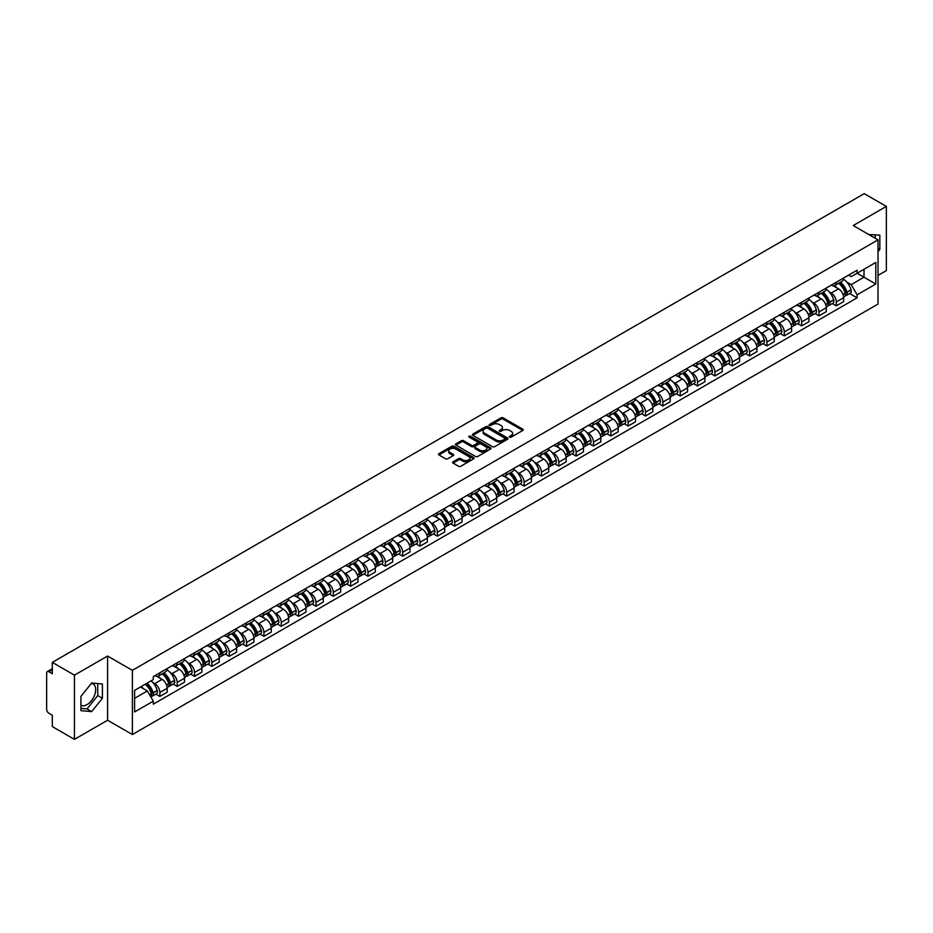 <?xml version="1.0" encoding="UTF-8"?>
<svg xmlns="http://www.w3.org/2000/svg" width="933" height="933" viewBox="0 0 933 933"><rect width="100%" height="100%" fill="white"/><g stroke="black" fill="none" stroke-linecap="round" stroke-linejoin="round"><path stroke-width="1.4" d="M509.675 437.145A1.085 0.618 0 0 0 511.202 437.145L522.795 430.451A1.539 0.886 0 0 0 523.25 429.821A1.539 0.886 0 0 0 522.795 429.192L503.155 417.856A1.539 0.886 0 0 0 500.974 417.856L489.37 424.55A1.085 0.618 0 0 0 490.898 425.425L492.402 424.562A4.945 2.857 0 0 1 499.388 424.562L501.021 425.506A4.945 2.857 0 0 1 502.467 427.524A4.945 2.857 0 0 1 501.021 429.542L499.528 430.405A1.085 0.618 0 0 0 501.056 431.291L502.549 430.428A4.945 2.857 0 0 1 509.535 430.428L511.179 431.373A4.945 2.857 0 0 1 512.625 433.379A4.945 2.857 0 0 1 511.179 435.396L509.675 436.271A1.085 0.618 0 0 0 509.675 437.145L509.675 436.271M868.903 234.603A12.269 7.079 -60 0 1 870.582 235.151A12.269 7.079 -60 0 1 871.889 236.329M91.329 683.434A12.269 7.079 -60 0 1 93.148 683.994A12.269 7.079 -60 0 1 95.026 693.825A12.269 7.079 -60 0 1 87.014 704.625A12.269 7.079 -60 0 1 80.949 705.278M453.053 461.835A1.539 0.886 0 0 0 452.61 462.465A1.539 0.886 0 0 0 453.053 463.095L458.57 466.278A1.539 0.886 0 0 0 460.75 466.278L473.626 458.838A1.539 0.886 0 0 0 474.081 458.208A1.539 0.886 0 0 0 473.626 457.578L453.986 446.242A1.539 0.886 0 0 0 451.805 446.242L438.918 453.671A1.539 0.886 0 0 0 438.475 454.301A1.539 0.886 0 0 0 438.918 454.931L445.577 458.779A1.539 0.886 0 0 0 447.758 458.779L453.275 455.596A1.539 0.886 0 0 0 453.73 454.966A1.539 0.886 0 0 0 453.275 454.336L449.974 452.435A4.129 2.379 0 0 1 448.761 450.744A4.129 2.379 0 0 1 451.315 448.54A4.129 2.379 0 0 1 455.817 449.053L468.751 456.529A4.129 2.379 0 0 1 469.952 458.208A4.129 2.379 0 0 1 467.41 460.412A4.129 2.379 0 0 1 462.908 459.899L460.75 458.651A1.539 0.886 0 0 0 458.57 458.651L453.053 461.835L453.053 463.095M132.381 670.349L107.587 656.039L74.442 675.165L52.318 662.383L864.226 193.644L886.35 206.415L853.217 225.541L878.011 239.863L132.381 670.349L132.381 734.539L878.011 304.053L878.011 239.863M492.507 446.685A1.539 0.886 0 0 0 494.688 446.685L507.575 439.245A1.539 0.886 0 0 0 508.019 438.615A1.539 0.886 0 0 0 507.575 437.985L487.924 426.638A1.539 0.886 0 0 0 485.743 426.638L472.868 434.078A1.539 0.886 0 0 0 472.413 434.708A1.539 0.886 0 0 0 472.868 435.338L492.507 446.685M469.532 437.379A1.085 0.618 0 0 1 470.629 437.53L490.583 449.053L477.719 456.482A1.539 0.886 0 0 1 475.538 456.482L455.899 445.134L461.403 441.974L461.403 440.691L455.899 443.875A1.539 0.886 0 0 0 455.444 444.505A1.539 0.886 0 0 0 455.899 445.134L455.899 443.875M461.403 441.974A1.539 0.886 0 0 1 463.584 441.974L463.584 440.691A1.539 0.886 0 0 0 461.403 440.691M463.584 440.691L471.55 445.298A1.539 0.886 0 0 0 473.742 445.298L477.393 443.187A1.539 0.886 0 0 0 477.848 442.557A1.539 0.886 0 0 0 477.393 441.927L469.101 437.134A1.085 0.618 0 0 1 470.629 436.247L490.595 447.782A1.539 0.886 0 0 1 491.05 448.411A1.539 0.886 0 0 1 490.595 449.041L490.595 447.782M74.442 675.165L74.442 739.356L52.318 726.585L52.318 715.226L48.878 713.232A3.149 1.819 -120 0 1 46.65 709.383L46.65 673.043A3.149 1.819 -120 0 1 47.303 671.608L52.318 668.704M878.011 275.422L886.35 270.617L886.35 206.415M74.442 739.356L107.587 720.229L132.381 734.539M52.318 662.383L52.318 673.754L48.878 671.76A3.149 1.819 -120 0 0 47.303 671.608M836.318 282.233A7.231 4.175 60 0 1 834.813 285.475L842.161 281.241A7.231 4.175 -120 0 0 843.654 277.987M829.355 292.006L831.198 293.079A7.231 4.175 60 0 1 836.318 301.942L843.654 297.697A7.231 4.175 -120 0 0 838.534 288.845L833.286 285.813M843.654 297.697L843.654 301.616L836.318 305.849L832.341 303.552M834.813 285.475A7.231 4.175 60 0 1 831.256 285.148M836.318 301.942L836.318 305.849M818.964 292.239A7.231 4.175 60 0 1 817.471 295.493L824.807 291.259A7.231 4.175 -120 0 0 826.311 288.005M814.987 313.57L818.964 315.867L826.311 311.634L826.311 307.715A7.231 4.175 -120 0 0 821.192 298.852L815.943 295.819M817.471 295.493A7.231 4.175 60 0 1 813.914 295.166M812.002 302.024L813.856 303.097A7.231 4.175 60 0 1 818.964 311.949L818.964 315.867M801.622 302.257A7.231 4.175 60 0 1 800.129 305.511L807.465 301.266A7.231 4.175 -120 0 0 808.958 298.024M797.645 323.588L801.622 325.885L808.958 321.64L808.958 317.733A7.231 4.175 -120 0 0 803.849 308.87L798.59 305.837M800.129 305.511A7.231 4.175 60 0 1 796.56 305.184M794.659 312.042L796.514 313.103A7.231 4.175 60 0 1 801.622 321.967L801.622 325.885M784.28 312.275A7.231 4.175 60 0 1 782.775 315.517L790.123 311.284A7.231 4.175 -120 0 0 791.616 308.042M780.303 333.594L784.28 335.892L791.616 331.658L791.616 327.74A7.231 4.175 -120 0 0 786.507 318.888L781.248 315.855M782.775 315.517A7.231 4.175 60 0 1 779.218 315.191M777.317 322.048L779.16 323.121A7.231 4.175 60 0 1 784.28 331.985L784.28 335.892M766.938 322.282A7.231 4.175 60 0 1 765.433 325.535L772.769 321.302A7.231 4.175 -120 0 0 774.273 318.048M762.949 343.612L766.938 345.91L774.273 341.676L774.273 337.758A7.231 4.175 -120 0 0 769.154 328.894L763.905 325.862M765.433 325.535A7.231 4.175 60 0 1 761.876 325.209M759.963 332.066L761.818 333.139A7.231 4.175 60 0 1 766.938 341.991L766.938 345.91M749.584 332.3A7.231 4.175 60 0 1 748.091 335.553L755.427 331.308A7.231 4.175 -120 0 0 756.931 328.066M745.607 353.63L749.584 355.928L756.931 351.683L756.931 347.776A7.231 4.175 -120 0 0 751.811 338.912L746.563 335.88M748.091 335.553A7.231 4.175 60 0 1 744.534 335.227M742.621 342.084L744.476 343.146A7.231 4.175 60 0 1 749.584 352.009L749.584 355.928M732.242 342.318A7.231 4.175 60 0 1 730.749 345.56L738.085 341.326A7.231 4.175 -120 0 0 739.577 338.084M728.265 363.637L732.242 365.934L739.577 361.701L739.577 357.782A7.231 4.175 -120 0 0 734.469 348.93L729.209 345.898M730.749 345.56A7.231 4.175 60 0 1 727.18 345.233M725.279 352.091L727.122 353.164A7.231 4.175 60 0 1 732.242 362.027L732.242 365.934M714.9 352.336A7.231 4.175 60 0 1 713.395 355.578L720.742 351.344A7.231 4.175 -120 0 0 722.235 348.091M710.911 373.655L714.9 375.952L722.235 371.719L722.235 367.8A7.231 4.175 -120 0 0 717.115 358.937L711.867 355.905M713.395 355.578A7.231 4.175 60 0 1 709.838 355.251M707.937 362.109L709.78 363.182A7.231 4.175 60 0 1 714.9 372.034L714.9 375.952M697.546 362.342A7.231 4.175 60 0 1 696.053 365.596L703.389 361.351A7.231 4.175 -120 0 0 704.893 358.109M693.569 383.673L697.546 385.97L704.893 381.737L704.893 377.818A7.231 4.175 -120 0 0 699.773 368.955L694.525 365.923M696.053 365.596A7.231 4.175 60 0 1 692.496 365.269M690.583 372.127L692.438 373.188A7.231 4.175 60 0 1 697.546 382.052L697.546 385.97M680.204 372.36A7.231 4.175 60 0 1 678.711 375.602L686.047 371.369A7.231 4.175 -120 0 0 687.539 368.127M676.227 393.679L680.204 395.977L687.539 391.743L687.539 387.825A7.231 4.175 -120 0 0 682.431 378.973L677.171 375.941M678.711 375.602A7.231 4.175 60 0 1 675.142 375.276M673.241 382.145L675.095 383.206A7.231 4.175 60 0 1 680.204 392.07L680.204 395.977M662.862 382.378A7.231 4.175 60 0 1 661.357 385.621L668.704 381.387A7.231 4.175 -120 0 0 670.197 378.133M658.885 403.697L662.862 405.995L670.197 401.761L670.197 397.843A7.231 4.175 -120 0 0 665.089 388.991L659.829 385.947M661.357 385.621A7.231 4.175 60 0 1 657.8 385.294M655.899 392.152L657.742 393.225A7.231 4.175 60 0 1 662.862 402.076L662.862 405.995M645.519 392.385A7.231 4.175 60 0 1 644.015 395.639L651.351 391.394A7.231 4.175 -120 0 0 652.855 388.151M641.531 413.716L645.519 416.013L652.855 411.78L652.855 407.861A7.231 4.175 -120 0 0 647.735 398.997L642.487 395.965M644.015 395.639A7.231 4.175 60 0 1 640.458 395.312M638.545 402.17L640.4 403.231A7.231 4.175 60 0 1 645.519 412.094L645.519 416.013M628.166 402.403A7.231 4.175 60 0 1 626.673 405.645L634.008 401.412A7.231 4.175 -120 0 0 635.501 398.169M624.189 423.734L628.166 426.031L635.513 421.786L635.513 417.867A7.231 4.175 -120 0 0 630.393 409.016L625.145 405.983M626.673 405.645A7.231 4.175 60 0 1 623.116 405.319M621.203 412.188L623.057 413.249A7.231 4.175 60 0 1 628.166 422.113L628.166 426.031M610.823 412.421A7.231 4.175 60 0 1 609.331 415.663L616.666 411.43A7.231 4.175 -120 0 0 618.159 408.176M606.847 433.74L610.823 436.038L618.159 431.804L618.159 427.885A7.231 4.175 -120 0 0 613.051 419.034L607.791 416.001M609.331 415.663A7.231 4.175 60 0 1 605.762 415.337M603.861 422.194L605.704 423.267A7.231 4.175 60 0 1 610.823 432.119L610.823 436.038M593.481 422.427A7.231 4.175 60 0 1 591.977 425.681L599.313 421.436A7.231 4.175 -120 0 0 600.817 418.194M589.493 443.758L593.481 446.056L600.817 441.822L600.817 437.904A7.231 4.175 -120 0 0 595.697 429.04L590.449 426.008M591.977 425.681A7.231 4.175 60 0 1 588.42 425.355M586.507 432.212L588.361 433.285A7.231 4.175 60 0 1 593.481 442.137L593.481 446.056M576.128 432.446A7.231 4.175 60 0 1 574.635 435.688L581.97 431.454A7.231 4.175 -120 0 0 583.475 428.212M572.151 453.776L576.128 456.074L583.475 451.829L583.475 447.922A7.231 4.175 -120 0 0 578.355 439.058L573.107 436.026M574.635 435.688A7.231 4.175 60 0 1 571.078 435.361M569.165 442.23L571.019 443.292A7.231 4.175 60 0 1 576.128 452.155L576.128 456.074M558.785 442.464A7.231 4.175 60 0 1 557.293 445.706L564.628 441.472A7.231 4.175 -120 0 0 566.121 438.218M554.808 463.783L558.785 466.08L566.121 461.847L566.121 457.928A7.231 4.175 -120 0 0 561.013 449.076L555.753 446.044M557.293 445.706A7.231 4.175 60 0 1 553.724 445.379M551.823 452.237L553.677 453.31A7.231 4.175 60 0 1 558.785 462.162L558.785 466.08M541.443 452.47A7.231 4.175 60 0 1 539.939 455.724L547.286 451.479A7.231 4.175 -120 0 0 548.779 448.237M537.466 473.801L541.443 476.098L548.779 471.865L548.779 467.946A7.231 4.175 -120 0 0 543.671 459.083L538.411 456.05M539.939 455.724A7.231 4.175 60 0 1 536.382 455.397M534.481 462.255L536.323 463.328A7.231 4.175 60 0 1 541.443 472.18L541.443 476.098M524.101 462.488A7.231 4.175 60 0 1 522.597 465.73L529.932 461.497A7.231 4.175 -120 0 0 531.437 458.255M520.113 483.819L524.101 486.116L531.437 481.871L531.437 477.964A7.231 4.175 -120 0 0 526.317 469.101L521.069 466.068M522.597 465.73A7.231 4.175 60 0 1 519.04 465.404M517.127 472.273L518.981 473.334A7.231 4.175 60 0 1 524.101 482.198L524.101 486.116M506.747 472.506A7.231 4.175 60 0 1 505.254 475.748L512.59 471.515A7.231 4.175 -120 0 0 514.083 468.261M502.77 493.825L506.747 496.123L514.095 491.889L514.095 487.971A7.231 4.175 -120 0 0 508.975 479.119L503.727 476.087M505.254 475.748A7.231 4.175 60 0 1 501.686 475.422M499.785 482.279L501.639 483.352A7.231 4.175 60 0 1 506.747 492.216L506.747 496.123M489.405 482.513A7.231 4.175 60 0 1 487.912 485.766L495.248 481.521A7.231 4.175 -120 0 0 496.741 478.279M485.428 503.843L489.405 506.141L496.741 501.907L496.741 497.989A7.231 4.175 -120 0 0 491.633 489.125L486.373 486.093M487.912 485.766A7.231 4.175 60 0 1 484.344 485.44M482.443 492.297L484.285 493.37A7.231 4.175 60 0 1 489.405 502.222L489.405 506.141M472.063 492.531A7.231 4.175 60 0 1 470.559 495.773L477.894 491.539A7.231 4.175 -120 0 0 479.399 488.297M468.074 513.861L472.063 516.159L479.399 511.914L479.399 508.007A7.231 4.175 -120 0 0 474.279 499.143L469.031 496.111M470.559 495.773A7.231 4.175 60 0 1 467.001 495.446M465.089 502.316L466.943 503.377A7.231 4.175 60 0 1 472.063 512.24L472.063 516.159M454.709 502.549A7.231 4.175 60 0 1 453.216 505.791L460.552 501.557A7.231 4.175 -120 0 0 462.057 498.304M450.732 523.868L454.709 526.165L462.057 521.932L462.057 518.013A7.231 4.175 -120 0 0 456.937 509.161L451.689 506.129M453.216 505.791A7.231 4.175 60 0 1 449.659 505.464M447.747 512.322L449.601 513.395A7.231 4.175 60 0 1 454.709 522.258L454.709 526.165M437.367 512.555A7.231 4.175 60 0 1 435.874 515.809L443.21 511.564A7.231 4.175 -120 0 0 444.703 508.322M433.39 533.886L437.367 536.183L444.703 531.95L444.703 528.031A7.231 4.175 -120 0 0 439.595 519.168L434.335 516.136M435.874 515.809A7.231 4.175 60 0 1 432.306 515.482M430.405 522.34L432.259 523.413A7.231 4.175 60 0 1 437.367 532.265L437.367 536.183M420.025 522.573A7.231 4.175 60 0 1 418.52 525.815L425.868 521.582A7.231 4.175 -120 0 0 427.361 518.34M416.048 543.904L420.025 546.202L427.361 541.956L427.361 538.049A7.231 4.175 -120 0 0 422.252 529.186L416.993 526.154M418.52 525.815A7.231 4.175 60 0 1 414.963 525.489M413.062 532.358L414.905 533.419A7.231 4.175 60 0 1 420.025 542.283L420.025 546.202M402.683 532.591A7.231 4.175 60 0 1 401.178 535.834L408.514 531.6A7.231 4.175 -120 0 0 410.019 528.346M398.694 553.91L402.683 556.208L410.019 551.974L410.019 548.056A7.231 4.175 -120 0 0 404.899 539.204L399.651 536.172M401.178 535.834A7.231 4.175 60 0 1 397.621 535.507M395.709 542.365L397.563 543.438A7.231 4.175 60 0 1 402.683 552.301L402.683 556.208M385.329 542.598A7.231 4.175 60 0 1 383.836 545.852L391.172 541.618A7.231 4.175 -120 0 0 392.665 538.364M381.352 563.929L385.329 566.226L392.665 561.993L392.665 558.074A7.231 4.175 -120 0 0 387.557 549.21L382.308 546.178M383.836 545.852A7.231 4.175 60 0 1 380.267 545.525M378.366 552.383L380.221 553.456A7.231 4.175 60 0 1 385.329 562.307L385.329 566.226M367.987 552.616A7.231 4.175 60 0 1 366.494 555.858L373.83 551.625A7.231 4.175 -120 0 0 375.323 548.382M364.01 573.947L367.987 576.244L375.323 571.999L375.323 568.092A7.231 4.175 -120 0 0 370.214 559.229L364.955 556.196M366.494 555.858A7.231 4.175 60 0 1 362.925 555.543M361.024 562.401L362.867 563.462A7.231 4.175 60 0 1 367.987 572.326L367.987 576.244M350.645 562.634A7.231 4.175 60 0 1 349.14 565.876L356.476 561.643A7.231 4.175 -120 0 0 357.98 558.389M346.656 583.953L350.645 586.251L357.98 582.017L357.98 578.098A7.231 4.175 -120 0 0 352.861 569.247L347.612 566.214M349.14 565.876A7.231 4.175 60 0 1 345.583 565.55M343.671 572.407L345.525 573.48A7.231 4.175 60 0 1 350.645 582.344L350.645 586.251M333.291 572.64A7.231 4.175 60 0 1 331.798 575.894L339.134 571.661A7.231 4.175 -120 0 0 340.638 568.407M329.314 593.971L333.291 596.269L340.638 592.035L340.638 588.117A7.231 4.175 -120 0 0 335.518 579.253L330.27 576.221M331.798 575.894A7.231 4.175 60 0 1 328.241 575.568M326.328 582.425L328.183 583.498A7.231 4.175 60 0 1 333.291 592.35L333.291 596.269M315.949 582.659A7.231 4.175 60 0 1 314.456 585.912L321.792 581.667A7.231 4.175 -120 0 0 323.284 578.425M311.972 603.989L315.949 606.287L323.284 602.042L323.284 598.135A7.231 4.175 -120 0 0 318.176 589.271L312.917 586.239M314.456 585.912A7.231 4.175 60 0 1 310.887 585.586M308.986 592.443L310.841 593.505A7.231 4.175 60 0 1 315.949 602.368L315.949 606.287M298.607 592.677A7.231 4.175 60 0 1 297.102 595.919L304.45 591.685A7.231 4.175 -120 0 0 305.942 588.443M294.63 613.996L298.607 616.293L305.942 612.06L305.942 608.141A7.231 4.175 -120 0 0 300.823 599.289L295.574 596.257M297.102 595.919A7.231 4.175 60 0 1 293.545 595.592M291.644 602.45L293.487 603.523A7.231 4.175 60 0 1 298.607 612.386L298.607 616.293M281.253 602.683A7.231 4.175 60 0 1 279.76 605.937L287.096 601.703A7.231 4.175 -120 0 0 288.6 598.45M277.276 624.014L281.265 626.311L288.6 622.078L288.6 618.159A7.231 4.175 -120 0 0 283.48 609.296L278.232 606.263M279.76 605.937A7.231 4.175 60 0 1 276.203 605.61M274.29 612.468L276.145 613.541A7.231 4.175 60 0 1 281.265 622.393L281.265 626.311M263.911 612.701A7.231 4.175 60 0 1 262.418 615.955L269.754 611.71A7.231 4.175 -120 0 0 271.246 608.468M259.934 634.032L263.911 636.329L271.246 632.084L271.246 628.177A7.231 4.175 -120 0 0 266.138 619.314L260.89 616.281M262.418 615.955A7.231 4.175 60 0 1 258.849 615.628M256.948 622.486L258.803 623.547A7.231 4.175 60 0 1 263.911 632.411L263.911 636.329M246.569 622.719A7.231 4.175 60 0 1 245.064 625.961L252.411 621.728A7.231 4.175 -120 0 0 253.904 618.486M242.592 644.038L246.569 646.336L253.904 642.102L253.904 638.184A7.231 4.175 -120 0 0 248.796 629.332L243.536 626.3M245.064 625.961A7.231 4.175 60 0 1 241.507 625.635M239.606 632.492L241.449 633.565A7.231 4.175 60 0 1 246.569 642.429L246.569 646.336M229.226 632.737A7.231 4.175 60 0 1 227.722 635.979L235.058 631.746A7.231 4.175 -120 0 0 236.562 628.492M225.238 654.056L229.226 656.354L236.562 652.12L236.562 648.202A7.231 4.175 -120 0 0 231.442 639.338L226.194 636.306M227.722 635.979A7.231 4.175 60 0 1 224.165 635.653M222.252 642.51L224.107 643.583A7.231 4.175 60 0 1 229.226 652.435L229.226 656.354M211.873 642.744A7.231 4.175 60 0 1 210.38 645.998L217.716 641.752A7.231 4.175 -120 0 0 219.22 638.51M207.896 664.074L211.873 666.372L219.22 662.138L219.22 658.22A7.231 4.175 -120 0 0 214.1 649.356L208.852 646.324M210.38 645.998A7.231 4.175 60 0 1 206.823 645.671M204.91 652.529L206.764 653.59A7.231 4.175 60 0 1 211.873 662.453L211.873 666.372M194.531 652.762A7.231 4.175 60 0 1 193.038 656.004L200.373 651.77A7.231 4.175 -120 0 0 201.866 648.528M190.554 674.081L194.531 676.378L201.866 672.145L201.866 668.226A7.231 4.175 -120 0 0 196.758 659.374L191.498 656.342M193.038 656.004A7.231 4.175 60 0 1 189.469 655.677M187.568 662.547L189.422 663.608A7.231 4.175 60 0 1 194.531 672.471L194.531 676.378M177.188 662.78A7.231 4.175 60 0 1 175.684 666.022L183.031 661.789A7.231 4.175 -120 0 0 184.524 658.535M173.211 684.099L177.188 686.396L184.524 682.163L184.524 678.244A7.231 4.175 -120 0 0 179.404 669.381L174.156 666.349M175.684 666.022A7.231 4.175 60 0 1 172.127 665.695M170.226 672.553L172.069 673.626A7.231 4.175 60 0 1 177.188 682.478L177.188 686.396M159.835 672.786A7.231 4.175 60 0 1 158.342 676.04L165.677 671.795A7.231 4.175 -120 0 0 167.182 668.553M155.858 694.117L159.846 696.415L167.182 692.181L167.182 688.262A7.231 4.175 -120 0 0 162.062 679.399L156.814 676.367M158.342 676.04A7.231 4.175 60 0 1 154.785 675.714M152.872 682.571L154.726 683.632A7.231 4.175 60 0 1 159.846 692.496L159.846 696.415M848.598 275.142L851.211 276.646L875.784 262.453L864.005 269.264L864.005 277.218L851.211 284.6L846.697 281.999M134.597 698.339L147.391 690.956L153.28 701.161L134.597 711.949L134.597 690.373L153.28 679.597L153.28 676.577L857.112 270.22L857.112 273.241L875.784 284.029L857.112 294.816L851.211 284.6M875.784 262.453L875.784 284.029M153.28 701.161L153.28 704.182L857.112 297.825L857.112 294.816M878.011 251.7L879.842 249.426L879.842 235.116L868.798 234.545M107.587 656.039L107.587 720.229M80.949 710.654L91.679 711.622L102.408 698.269L102.408 683.959L91.679 683.003L80.949 696.356L80.949 710.654M147.391 690.956L140.498 686.98M849.683 293.545L857.112 297.825M875.177 238.23L875.177 234.696M878.011 248.365L879.842 249.426M80.949 708.38L87.014 708.917L97.743 695.575L97.743 683.551M87.014 708.917L91.679 711.622M97.743 695.575L102.408 698.269M510.106 437.297L511.179 436.679A4.945 2.857 0 0 0 512.625 434.673L512.625 433.379M502.467 427.524L502.467 428.807A4.945 2.857 0 0 1 501.021 430.824L499.96 431.443M522.795 429.192L522.795 430.451L503.155 419.139A1.539 0.886 0 0 0 500.974 419.139L489.802 425.576M507.575 437.985L507.575 439.245L487.924 427.92A1.539 0.886 0 0 0 485.743 427.92L472.891 435.349M504.846 439.058A1.085 0.618 0 0 0 504.846 438.172L487.597 428.212A1.085 0.618 0 0 0 486.07 428.212L484.484 429.133A4.945 2.857 0 0 0 483.037 431.151A4.945 2.857 0 0 0 484.484 433.169L496.274 439.968A4.945 2.857 0 0 0 503.26 439.968L504.846 439.058L504.846 440.341A1.085 0.618 0 0 0 505.161 439.898L505.161 438.615M483.037 431.151L483.037 432.434A4.945 2.857 0 0 0 484.484 434.451L484.484 433.169M504.846 440.341L503.26 441.251A4.945 2.857 0 0 1 496.274 441.251L484.484 434.451M463.584 441.974L471.55 446.58A1.539 0.886 0 0 0 473.742 446.58L477.393 444.47A1.539 0.886 0 0 0 477.848 443.84L477.848 442.557M479.819 450.068A4.129 2.379 0 0 0 484.32 450.581A4.129 2.379 0 0 0 486.874 448.376A4.129 2.379 0 0 0 485.661 446.697L481.101 444.061A1.539 0.886 0 0 0 478.921 444.061L475.27 446.172A1.539 0.886 0 0 0 474.815 446.802A1.539 0.886 0 0 0 475.27 447.432L479.819 450.068L479.819 451.35A4.129 2.379 0 0 0 484.32 451.864A4.129 2.379 0 0 0 486.874 449.659L486.874 448.376M474.815 446.802L474.815 448.085A1.539 0.886 0 0 0 475.27 448.715L475.27 447.432M479.819 451.35L475.27 448.715M469.952 458.208L469.952 459.491A4.129 2.379 0 0 1 467.41 461.695A4.129 2.379 0 0 1 462.908 461.182L460.75 459.934A1.539 0.886 0 0 0 458.57 459.934L453.076 463.106M448.761 450.744L448.761 452.027A4.129 2.379 0 0 0 449.974 453.718L449.974 452.435M453.275 454.336L453.275 455.596L449.974 453.718M473.626 457.578L473.626 458.838L453.986 447.525A1.539 0.886 0 0 0 451.805 447.525L438.942 454.942L438.918 453.671M839.047 283.037A9.901 5.715 60 0 1 839.094 283.061A9.901 5.715 60 0 1 845.613 291.959L845.671 292.157A1.924 1.108 60 0 1 845.368 293.673A1.924 1.108 60 0 1 845.321 293.697M838.615 283.282A11.954 6.904 60 0 1 845.181 293.149L845.24 293.347A3.965 2.298 60 0 1 844.61 296.472L843.619 297.044M845.286 295.586A3.965 2.298 -120 0 0 846.394 295.446A3.965 2.298 -120 0 0 847.012 292.321L846.954 292.122A11.954 6.904 -120 0 0 840.388 282.256M843.502 279.259A11.954 6.904 60 0 1 851.013 289.778L851.071 289.976A3.965 2.298 60 0 1 850.453 293.102L846.394 295.446M834.534 285.615A11.954 6.904 60 0 1 837.029 287.97M842.837 287.994L844.365 288.868M821.705 293.055A9.901 5.715 60 0 1 821.751 293.079A9.901 5.715 60 0 1 828.271 301.965L828.329 302.175A1.924 1.108 60 0 1 828.026 303.691A1.924 1.108 60 0 1 827.979 303.715M821.262 293.3A11.954 6.904 60 0 1 827.828 303.155L827.898 303.365A3.965 2.298 60 0 1 827.268 306.479L826.276 307.05M827.944 305.604A3.965 2.298 -120 0 0 829.04 305.453A3.965 2.298 -120 0 0 829.67 302.339L829.612 302.129A11.954 6.904 -120 0 0 823.046 292.274M826.16 289.277A11.954 6.904 60 0 1 833.67 299.796L833.729 299.994A3.965 2.298 60 0 1 833.099 303.108L829.04 305.453M817.191 295.633A11.954 6.904 60 0 1 819.687 297.989M825.495 298L827.023 298.887M804.351 303.062A9.901 5.715 60 0 1 804.409 303.097A9.901 5.715 60 0 1 810.917 311.984L810.975 312.193A1.924 1.108 60 0 1 810.672 313.698A1.924 1.108 60 0 1 810.637 313.721M803.919 303.318A11.954 6.904 60 0 1 810.485 313.173L810.544 313.383A3.965 2.298 60 0 1 809.914 316.497L808.934 317.068M810.602 315.622A3.965 2.298 -120 0 0 811.698 315.471A3.965 2.298 -120 0 0 812.328 312.357L812.27 312.147A11.954 6.904 -120 0 0 805.704 302.292M808.818 299.295A11.954 6.904 60 0 1 816.328 309.803L816.387 310.013A3.965 2.298 60 0 1 815.757 313.126L811.698 315.471M799.849 305.639A11.954 6.904 60 0 1 802.345 307.995M808.153 308.018L809.669 308.893M787.009 313.08A9.901 5.715 60 0 1 787.055 313.103A9.901 5.715 60 0 1 793.575 322.002L793.633 322.2A1.924 1.108 60 0 1 793.33 323.716A1.924 1.108 60 0 1 793.283 323.739M786.577 313.325A11.954 6.904 60 0 1 793.143 323.191L793.202 323.389A3.965 2.298 60 0 1 792.572 326.515L791.592 327.086M793.248 325.629A3.965 2.298 -120 0 0 794.356 325.489A3.965 2.298 -120 0 0 794.974 322.363L794.916 322.165A11.954 6.904 -120 0 0 788.35 312.298M791.464 309.301A11.954 6.904 60 0 1 798.975 319.821L799.033 320.019A3.965 2.298 60 0 1 798.415 323.145L794.356 325.489M782.495 315.657A11.954 6.904 60 0 1 784.991 318.013M790.799 318.036L792.327 318.911M769.667 323.098A9.901 5.715 60 0 1 769.713 323.121A9.901 5.715 60 0 1 776.233 332.008L776.291 332.218A1.924 1.108 60 0 1 775.988 333.734A1.924 1.108 60 0 1 775.941 333.757M769.235 323.343A11.954 6.904 60 0 1 775.801 333.209L775.859 333.408A3.965 2.298 60 0 1 775.23 336.521L774.238 337.093M775.906 335.647A3.965 2.298 -120 0 0 777.002 335.495A3.965 2.298 -120 0 0 777.632 332.381L777.574 332.171A11.954 6.904 -120 0 0 771.008 322.317M774.122 319.319A11.954 6.904 60 0 1 781.632 329.839L781.691 330.037A3.965 2.298 60 0 1 781.061 333.151L777.002 335.495M765.153 325.675A11.954 6.904 60 0 1 767.649 328.031M773.457 328.043L774.985 328.929M752.313 333.104A9.901 5.715 60 0 1 752.371 333.139A9.901 5.715 60 0 1 758.891 342.026L758.949 342.236A1.924 1.108 60 0 1 758.634 343.741A1.924 1.108 60 0 1 758.599 343.764M751.881 333.361A11.954 6.904 60 0 1 758.447 343.216L758.506 343.426A3.965 2.298 60 0 1 757.888 346.54L756.896 347.111M758.564 345.665A3.965 2.298 -120 0 0 759.66 345.513A3.965 2.298 -120 0 0 760.29 342.399L760.232 342.189A11.954 6.904 -120 0 0 753.666 332.335M756.78 329.337A11.954 6.904 60 0 1 764.29 339.845L764.349 340.055A3.965 2.298 60 0 1 763.719 343.169L759.66 345.513M747.811 335.682A11.954 6.904 60 0 1 750.307 338.038M756.115 338.061L757.643 338.936M734.971 343.122A9.901 5.715 60 0 1 735.017 343.146A9.901 5.715 60 0 1 741.537 352.044L741.595 352.242A1.924 1.108 60 0 1 741.292 353.759A1.924 1.108 60 0 1 741.245 353.782M734.539 343.367A11.954 6.904 60 0 1 741.105 353.234L741.164 353.432A3.965 2.298 60 0 1 740.534 356.558L739.554 357.129M741.222 355.683A3.965 2.298 -120 0 0 742.318 355.531A3.965 2.298 -120 0 0 742.948 352.406L742.89 352.207A11.954 6.904 -120 0 0 736.312 342.341M739.426 339.344A11.954 6.904 60 0 1 746.948 349.863L747.006 350.073A3.965 2.298 60 0 1 746.377 353.187L742.318 355.531M730.457 345.7A11.954 6.904 60 0 1 732.953 348.056M738.773 348.079L740.289 348.954M717.629 353.141A9.901 5.715 60 0 1 717.675 353.164A9.901 5.715 60 0 1 724.195 362.051L724.253 362.261A1.924 1.108 60 0 1 723.95 363.777A1.924 1.108 60 0 1 723.903 363.8M717.197 353.385A11.954 6.904 60 0 1 723.763 363.252L723.821 363.45A3.965 2.298 60 0 1 723.192 366.564L722.2 367.136M723.868 365.689A3.965 2.298 -120 0 0 724.976 365.538A3.965 2.298 -120 0 0 725.594 362.424L725.536 362.214A11.954 6.904 -120 0 0 718.97 352.359M722.084 349.362A11.954 6.904 60 0 1 729.594 359.881L729.653 360.08A3.965 2.298 60 0 1 729.035 363.194L724.976 365.538M713.115 355.718A11.954 6.904 60 0 1 715.611 358.074M721.419 358.085L722.947 358.972M700.286 363.147A9.901 5.715 60 0 1 700.333 363.182A9.901 5.715 60 0 1 706.852 372.069L706.911 372.279A1.924 1.108 60 0 1 706.608 373.783A1.924 1.108 60 0 1 706.561 373.806M699.843 363.404A11.954 6.904 60 0 1 706.409 373.258L706.468 373.468A3.965 2.298 60 0 1 705.849 376.582L704.858 377.154M706.526 375.707A3.965 2.298 -120 0 0 707.622 375.556A3.965 2.298 -120 0 0 708.252 372.442L708.194 372.232A11.954 6.904 -120 0 0 701.628 362.377M704.742 359.38A11.954 6.904 60 0 1 712.252 369.888L712.311 370.098A3.965 2.298 60 0 1 711.681 373.212L707.622 375.556M695.773 365.736A11.954 6.904 60 0 1 698.269 368.092M704.077 368.103L705.605 368.978M682.933 373.165A9.901 5.715 60 0 1 682.991 373.188A9.901 5.715 60 0 1 689.499 382.087L689.557 382.285A1.924 1.108 60 0 1 689.254 383.801A1.924 1.108 60 0 1 689.219 383.825M682.501 373.41A11.954 6.904 60 0 1 689.067 383.276L689.125 383.486A3.965 2.298 60 0 1 688.496 386.6L687.516 387.172M689.184 385.726A3.965 2.298 -120 0 0 690.28 385.574A3.965 2.298 -120 0 0 690.91 382.448L690.852 382.25A11.954 6.904 -120 0 0 684.286 372.384M687.399 369.386A11.954 6.904 60 0 1 694.91 379.906L694.968 380.116A3.965 2.298 60 0 1 694.339 383.23L690.28 385.574M678.431 375.742A11.954 6.904 60 0 1 680.927 378.098M686.735 378.122L688.251 378.996M665.591 383.183A9.901 5.715 60 0 1 665.637 383.206A9.901 5.715 60 0 1 672.157 392.093L672.215 392.303A1.924 1.108 60 0 1 671.912 393.819A1.924 1.108 60 0 1 671.865 393.843M665.159 383.428A11.954 6.904 60 0 1 671.725 393.294L671.783 393.493A3.965 2.298 60 0 1 671.154 396.618L670.162 397.178M671.83 395.732A3.965 2.298 -120 0 0 672.938 395.58A3.965 2.298 -120 0 0 673.556 392.466L673.498 392.268A11.954 6.904 -120 0 0 666.932 382.402M670.046 379.404A11.954 6.904 60 0 1 677.556 389.924L677.615 390.122A3.965 2.298 60 0 1 676.996 393.248L672.938 395.58M661.077 385.761A11.954 6.904 60 0 1 663.573 388.116M669.381 388.128L670.909 389.014M648.248 393.19A9.901 5.715 60 0 1 648.295 393.225A9.901 5.715 60 0 1 654.814 402.111L654.873 402.321A1.924 1.108 60 0 1 654.569 403.826A1.924 1.108 60 0 1 654.523 403.849M647.805 393.446A11.954 6.904 60 0 1 654.383 403.301L654.441 403.511A3.965 2.298 60 0 1 653.811 406.625L652.82 407.196M654.488 405.75A3.965 2.298 -120 0 0 655.584 405.598A3.965 2.298 -120 0 0 656.214 402.485L656.156 402.275A11.954 6.904 -120 0 0 649.59 392.42M652.703 389.423A11.954 6.904 60 0 1 660.214 399.93L660.272 400.14A3.965 2.298 60 0 1 659.643 403.254L655.584 405.598M643.735 395.779A11.954 6.904 60 0 1 646.231 398.134M652.039 398.146L653.567 399.021M630.895 403.208A9.901 5.715 60 0 1 630.953 403.231A9.901 5.715 60 0 1 637.472 412.129L637.531 412.328A1.924 1.108 60 0 1 637.216 413.844A1.924 1.108 60 0 1 637.181 413.867M630.463 403.453A11.954 6.904 60 0 1 637.029 413.319L637.087 413.529A3.965 2.298 60 0 1 636.469 416.643L635.478 417.214M637.146 415.768A3.965 2.298 -120 0 0 638.242 415.617A3.965 2.298 -120 0 0 638.872 412.491L638.813 412.293A11.954 6.904 -120 0 0 632.247 402.426M635.361 399.441A11.954 6.904 60 0 1 642.872 409.949L642.93 410.158A3.965 2.298 60 0 1 642.301 413.272L638.242 415.617M626.393 405.785A11.954 6.904 60 0 1 628.889 408.141M634.697 408.164L636.224 409.039M613.552 413.226A9.901 5.715 60 0 1 613.599 413.249A9.901 5.715 60 0 1 620.118 422.136L620.177 422.346A1.924 1.108 60 0 1 619.874 423.862A1.924 1.108 60 0 1 619.827 423.885M613.121 413.471A11.954 6.904 60 0 1 619.687 423.337L619.745 423.535A3.965 2.298 60 0 1 619.115 426.661L618.136 427.221M619.792 425.775A3.965 2.298 -120 0 0 620.9 425.623A3.965 2.298 -120 0 0 621.53 422.509L621.471 422.311A11.954 6.904 -120 0 0 614.894 412.444M618.008 409.447A11.954 6.904 60 0 1 625.53 419.967L625.588 420.165A3.965 2.298 60 0 1 624.958 423.29L620.9 425.623M609.039 415.803A11.954 6.904 60 0 1 611.535 418.159M617.354 418.171L618.871 419.057M596.21 423.232A9.901 5.715 60 0 1 596.257 423.267A9.901 5.715 60 0 1 602.776 432.154L602.835 432.364A1.924 1.108 60 0 1 602.531 433.868A1.924 1.108 60 0 1 602.485 433.892M595.779 423.489A11.954 6.904 60 0 1 602.345 433.344L602.403 433.553A3.965 2.298 60 0 1 601.773 436.667L600.782 437.239M602.45 435.793A3.965 2.298 -120 0 0 603.558 435.641A3.965 2.298 -120 0 0 604.176 432.527L604.117 432.317A11.954 6.904 -120 0 0 597.552 422.462M600.665 419.465A11.954 6.904 60 0 1 608.176 429.973L608.234 430.183A3.965 2.298 60 0 1 607.616 433.297L603.558 435.641M591.697 425.821A11.954 6.904 60 0 1 594.193 428.177M600.001 428.189L601.528 429.063M578.857 433.25A9.901 5.715 60 0 1 578.915 433.285A9.901 5.715 60 0 1 585.434 442.172L585.492 442.37A1.924 1.108 60 0 1 585.189 443.886A1.924 1.108 60 0 1 585.143 443.91M578.425 433.507A11.954 6.904 60 0 1 584.991 443.362L585.049 443.572A3.965 2.298 60 0 1 584.431 446.685L583.44 447.257M585.108 445.811A3.965 2.298 -120 0 0 586.204 445.659A3.965 2.298 -120 0 0 586.834 442.545L586.775 442.335A11.954 6.904 -120 0 0 580.209 432.469M583.323 429.483A11.954 6.904 60 0 1 590.834 439.991L590.892 440.201A3.965 2.298 60 0 1 590.262 443.315L586.204 445.659M574.355 435.828A11.954 6.904 60 0 1 576.851 438.183M582.659 438.207L584.186 439.081M561.514 443.268A9.901 5.715 60 0 1 561.561 443.292A9.901 5.715 60 0 1 568.08 452.178L568.139 452.388A1.924 1.108 60 0 1 567.835 453.904A1.924 1.108 60 0 1 567.8 453.928M561.083 443.513A11.954 6.904 60 0 1 567.649 453.38L567.707 453.578A3.965 2.298 60 0 1 567.077 456.704L566.098 457.263M567.765 455.817A3.965 2.298 -120 0 0 568.862 455.677A3.965 2.298 -120 0 0 569.492 452.552L569.433 452.353A11.954 6.904 -120 0 0 562.867 442.487M565.969 439.49A11.954 6.904 60 0 1 573.492 450.009L573.55 450.207A3.965 2.298 60 0 1 572.92 453.333L568.862 455.677M557.013 445.846A11.954 6.904 60 0 1 559.508 448.202M565.316 448.213L566.832 449.1M544.172 453.275A9.901 5.715 60 0 1 544.219 453.31A9.901 5.715 60 0 1 550.738 462.197L550.797 462.406A1.924 1.108 60 0 1 550.493 463.911A1.924 1.108 60 0 1 550.447 463.934M543.741 453.531A11.954 6.904 60 0 1 550.307 463.386L550.365 463.596A3.965 2.298 60 0 1 549.735 466.71L548.744 467.281M550.412 465.835A3.965 2.298 -120 0 0 551.52 465.684A3.965 2.298 -120 0 0 552.138 462.57L552.079 462.36A11.954 6.904 -120 0 0 545.513 452.505M548.627 449.508A11.954 6.904 60 0 1 556.138 460.016L556.196 460.226A3.965 2.298 60 0 1 555.578 463.339L551.52 465.684M539.659 455.864A11.954 6.904 60 0 1 542.155 458.22M547.963 458.231L549.49 459.106M526.83 463.293A9.901 5.715 60 0 1 526.877 463.328A9.901 5.715 60 0 1 533.396 472.215L533.454 472.413A1.924 1.108 60 0 1 533.151 473.929A1.924 1.108 60 0 1 533.105 473.952M526.387 463.549A11.954 6.904 60 0 1 532.965 473.404L533.023 473.614A3.965 2.298 60 0 1 532.393 476.728L531.402 477.299M533.07 475.853A3.965 2.298 -120 0 0 534.166 475.702A3.965 2.298 -120 0 0 534.796 472.588L534.737 472.378A11.954 6.904 -120 0 0 528.171 462.511M531.285 459.526A11.954 6.904 60 0 1 538.796 470.034L538.854 470.244A3.965 2.298 60 0 1 538.224 473.358L534.166 475.702M522.317 465.87A11.954 6.904 60 0 1 524.812 468.226M530.62 468.249L532.148 469.124M509.476 473.311A9.901 5.715 60 0 1 509.535 473.334A9.901 5.715 60 0 1 516.054 482.221L516.112 482.431A1.924 1.108 60 0 1 515.797 483.947A1.924 1.108 60 0 1 515.762 483.97M509.045 473.556A11.954 6.904 60 0 1 515.611 483.422L515.669 483.621A3.965 2.298 60 0 1 515.051 486.746L514.06 487.306M515.727 485.86A3.965 2.298 -120 0 0 516.824 485.72A3.965 2.298 -120 0 0 517.453 482.594L517.395 482.396A11.954 6.904 -120 0 0 510.829 472.53M513.943 469.532A11.954 6.904 60 0 1 521.454 480.052L521.512 480.25A3.965 2.298 60 0 1 520.882 483.376L516.824 485.72M504.975 475.888A11.954 6.904 60 0 1 507.47 478.244M513.278 478.256L514.806 479.142M492.134 483.317A9.901 5.715 60 0 1 492.181 483.352A9.901 5.715 60 0 1 498.7 492.239L498.758 492.449A1.924 1.108 60 0 1 498.455 493.954A1.924 1.108 60 0 1 498.409 493.977M491.703 483.574A11.954 6.904 60 0 1 498.269 493.429L498.327 493.639A3.965 2.298 60 0 1 497.697 496.753L496.718 497.324M498.374 495.878A3.965 2.298 -120 0 0 499.482 495.726A3.965 2.298 -120 0 0 500.111 492.612L500.053 492.402A11.954 6.904 -120 0 0 493.475 482.548M496.589 479.55A11.954 6.904 60 0 1 504.112 490.058L504.17 490.268A3.965 2.298 60 0 1 503.54 493.382L499.482 495.726M487.621 485.906A11.954 6.904 60 0 1 490.117 488.262M495.936 488.274L497.452 489.16M474.792 493.335A9.901 5.715 60 0 1 474.839 493.37A9.901 5.715 60 0 1 481.358 502.257L481.416 502.455A1.924 1.108 60 0 1 481.113 503.972A1.924 1.108 60 0 1 481.066 503.995M474.361 493.592A11.954 6.904 60 0 1 480.927 503.447L480.985 503.657A3.965 2.298 60 0 1 480.355 506.771L479.364 507.342M481.031 505.896A3.965 2.298 -120 0 0 482.139 505.744A3.965 2.298 -120 0 0 482.758 502.63L482.699 502.421A11.954 6.904 -120 0 0 476.133 492.566M479.247 489.568A11.954 6.904 60 0 1 486.758 500.076L486.816 500.286A3.965 2.298 60 0 1 486.186 503.4L482.139 505.744M470.279 495.913A11.954 6.904 60 0 1 472.774 498.269M478.582 498.292L480.11 499.167M457.438 503.354A9.901 5.715 60 0 1 457.497 503.377A9.901 5.715 60 0 1 464.016 512.264L464.074 512.474A1.924 1.108 60 0 1 463.771 513.99A1.924 1.108 60 0 1 463.724 514.013M457.007 503.598A11.954 6.904 60 0 1 463.573 513.465L463.631 513.663A3.965 2.298 60 0 1 463.013 516.789L462.022 517.36M463.689 515.902A3.965 2.298 -120 0 0 464.786 515.762A3.965 2.298 -120 0 0 465.415 512.637L465.357 512.439A11.954 6.904 -120 0 0 458.791 502.572M461.905 499.575A11.954 6.904 60 0 1 469.416 510.094L469.474 510.293A3.965 2.298 60 0 1 468.844 513.418L464.786 515.762M452.937 505.931A11.954 6.904 60 0 1 455.432 508.287M461.24 508.298L462.768 509.185M440.096 513.36A9.901 5.715 60 0 1 440.143 513.395A9.901 5.715 60 0 1 446.662 522.282L446.72 522.492A1.924 1.108 60 0 1 446.417 523.996A1.924 1.108 60 0 1 446.382 524.019M439.665 513.616A11.954 6.904 60 0 1 446.231 523.471L446.289 523.681A3.965 2.298 60 0 1 445.659 526.795L444.679 527.367M446.347 525.92A3.965 2.298 -120 0 0 447.443 525.769A3.965 2.298 -120 0 0 448.073 522.655L448.015 522.445A11.954 6.904 -120 0 0 441.449 512.59M444.551 509.593A11.954 6.904 60 0 1 452.073 520.101L452.132 520.311A3.965 2.298 60 0 1 451.502 523.425L447.443 525.769M435.594 515.949A11.954 6.904 60 0 1 438.09 518.305M443.898 518.316L445.414 519.203M422.754 523.378A9.901 5.715 60 0 1 422.801 523.413A9.901 5.715 60 0 1 429.32 532.3L429.378 532.498A1.924 1.108 60 0 1 429.075 534.014A1.924 1.108 60 0 1 429.028 534.038M422.322 523.635A11.954 6.904 60 0 1 428.888 533.489L428.947 533.699A3.965 2.298 60 0 1 428.317 536.813L427.326 537.385M428.993 535.939A3.965 2.298 -120 0 0 430.101 535.787A3.965 2.298 -120 0 0 430.719 532.673L430.661 532.463A11.954 6.904 -120 0 0 424.095 522.608M427.209 519.611A11.954 6.904 60 0 1 434.72 530.119L434.778 530.329A3.965 2.298 60 0 1 434.16 533.443L430.101 535.787M418.241 525.955A11.954 6.904 60 0 1 420.736 528.311M426.544 528.335L428.072 529.209M405.412 533.396A9.901 5.715 60 0 1 405.458 533.419A9.901 5.715 60 0 1 411.978 542.318L412.036 542.516A1.924 1.108 60 0 1 411.733 544.032A1.924 1.108 60 0 1 411.686 544.056M404.969 533.641A11.954 6.904 60 0 1 411.546 543.507L411.605 543.706A3.965 2.298 60 0 1 410.975 546.831L409.984 547.403M411.651 545.945A3.965 2.298 -120 0 0 412.748 545.805A3.965 2.298 -120 0 0 413.377 542.679L413.319 542.481A11.954 6.904 -120 0 0 406.753 532.615M409.867 529.617A11.954 6.904 60 0 1 417.378 540.137L417.436 540.335A3.965 2.298 60 0 1 416.806 543.461L412.748 545.805M400.898 535.974A11.954 6.904 60 0 1 403.394 538.329M409.202 538.341L410.73 539.227M388.058 543.414A9.901 5.715 60 0 1 388.116 543.438A9.901 5.715 60 0 1 394.636 552.324L394.694 552.534A1.924 1.108 60 0 1 394.379 554.039A1.924 1.108 60 0 1 394.344 554.062M387.627 543.659A11.954 6.904 60 0 1 394.192 553.514L394.251 553.724A3.965 2.298 60 0 1 393.633 556.838L392.641 557.409M394.309 555.963A3.965 2.298 -120 0 0 395.405 555.811A3.965 2.298 -120 0 0 396.035 552.698L395.977 552.488A11.954 6.904 -120 0 0 389.411 542.633M392.525 539.636A11.954 6.904 60 0 1 400.035 550.143L400.094 550.353A3.965 2.298 60 0 1 399.464 553.467L395.405 555.811M383.556 545.992A11.954 6.904 60 0 1 386.052 548.347M391.86 548.359L393.388 549.245M370.716 553.421A9.901 5.715 60 0 1 370.763 553.456A9.901 5.715 60 0 1 377.282 562.342L377.34 562.541A1.924 1.108 60 0 1 377.037 564.057A1.924 1.108 60 0 1 376.99 564.08M370.284 553.677A11.954 6.904 60 0 1 376.85 563.532L376.909 563.742A3.965 2.298 60 0 1 376.279 566.856L375.299 567.427M376.955 565.981A3.965 2.298 -120 0 0 378.063 565.83A3.965 2.298 -120 0 0 378.693 562.716L378.635 562.506A11.954 6.904 -120 0 0 372.057 552.651M375.171 549.654A11.954 6.904 60 0 1 382.693 560.162L382.752 560.371A3.965 2.298 60 0 1 382.122 563.485L378.063 565.83M366.202 555.998A11.954 6.904 60 0 1 368.698 558.354M374.518 558.377L376.034 559.252M353.374 563.439A9.901 5.715 60 0 1 353.42 563.462A9.901 5.715 60 0 1 359.94 572.361L359.998 572.559A1.924 1.108 60 0 1 359.695 574.075A1.924 1.108 60 0 1 359.648 574.098M352.942 563.684A11.954 6.904 60 0 1 359.508 573.55L359.567 573.748A3.965 2.298 60 0 1 358.937 576.874L357.945 577.445M359.613 575.988A3.965 2.298 -120 0 0 360.709 575.848A3.965 2.298 -120 0 0 361.339 572.722L361.281 572.524A11.954 6.904 -120 0 0 354.715 562.657M357.829 559.66A11.954 6.904 60 0 1 365.339 570.18L365.398 570.378A3.965 2.298 60 0 1 364.768 573.503L360.709 575.848M348.86 566.016A11.954 6.904 60 0 1 351.356 568.372M357.164 568.384L358.692 569.27M336.02 573.457A9.901 5.715 60 0 1 336.078 573.48A9.901 5.715 60 0 1 342.598 582.367L342.656 582.577A1.924 1.108 60 0 1 342.353 584.093A1.924 1.108 60 0 1 342.306 584.105M335.588 573.702A11.954 6.904 60 0 1 342.154 583.557L342.213 583.766A3.965 2.298 60 0 1 341.595 586.88L340.603 587.452M342.271 586.006A3.965 2.298 -120 0 0 343.367 585.854A3.965 2.298 -120 0 0 343.997 582.74L343.939 582.53A11.954 6.904 -120 0 0 337.373 572.675M340.487 569.678A11.954 6.904 60 0 1 347.997 580.186L348.056 580.396A3.965 2.298 60 0 1 347.426 583.51L343.367 585.854M331.518 576.034A11.954 6.904 60 0 1 334.014 578.39M339.822 578.402L341.35 579.288M318.678 583.463A9.901 5.715 60 0 1 318.724 583.498A9.901 5.715 60 0 1 325.244 592.385L325.302 592.595A1.924 1.108 60 0 1 324.999 594.099A1.924 1.108 60 0 1 324.964 594.123M318.246 583.72A11.954 6.904 60 0 1 324.812 593.575L324.871 593.785A3.965 2.298 60 0 1 324.241 596.898L323.261 597.47M324.929 596.024A3.965 2.298 -120 0 0 326.025 595.872A3.965 2.298 -120 0 0 326.655 592.758L326.597 592.548A11.954 6.904 -120 0 0 320.031 582.693M323.133 579.696A11.954 6.904 60 0 1 330.655 590.204L330.714 590.414A3.965 2.298 60 0 1 330.084 593.528L326.025 595.872M314.176 586.041A11.954 6.904 60 0 1 316.672 588.396M322.48 588.42L323.996 589.294M301.336 593.481A9.901 5.715 60 0 1 301.382 593.505A9.901 5.715 60 0 1 307.902 602.403L307.96 602.601A1.924 1.108 60 0 1 307.657 604.117A1.924 1.108 60 0 1 307.61 604.141M300.904 593.726A11.954 6.904 60 0 1 307.47 603.593L307.528 603.791A3.965 2.298 60 0 1 306.899 606.916L305.907 607.488M307.575 606.03A3.965 2.298 -120 0 0 308.683 605.89A3.965 2.298 -120 0 0 309.301 602.765L309.243 602.566A11.954 6.904 -120 0 0 302.677 592.7M305.791 589.703A11.954 6.904 60 0 1 313.301 600.222L313.36 600.42A3.965 2.298 60 0 1 312.742 603.546L308.683 605.89M296.822 596.059A11.954 6.904 60 0 1 299.318 598.415M305.126 598.438L306.654 599.313M283.994 603.499A9.901 5.715 60 0 1 284.04 603.523A9.901 5.715 60 0 1 290.56 612.41L290.618 612.619A1.924 1.108 60 0 1 290.315 614.136A1.924 1.108 60 0 1 290.268 614.159M283.55 603.744A11.954 6.904 60 0 1 290.128 613.611L290.186 613.809A3.965 2.298 60 0 1 289.557 616.923L288.565 617.494M290.233 616.048A3.965 2.298 -120 0 0 291.329 615.897A3.965 2.298 -120 0 0 291.959 612.783L291.901 612.573A11.954 6.904 -120 0 0 285.335 602.718M288.449 599.721A11.954 6.904 60 0 1 295.959 610.24L296.018 610.439A3.965 2.298 60 0 1 295.388 613.552L291.329 615.897M279.48 606.077A11.954 6.904 60 0 1 281.976 608.433M287.784 608.444L289.312 609.331M266.64 613.506A9.901 5.715 60 0 1 266.698 613.541A9.901 5.715 60 0 1 273.206 622.428L273.276 622.638A1.924 1.108 60 0 1 272.961 624.142A1.924 1.108 60 0 1 272.926 624.165M266.208 613.762A11.954 6.904 60 0 1 272.774 623.617L272.833 623.827A3.965 2.298 60 0 1 272.214 626.941L271.223 627.512M272.891 626.066A3.965 2.298 -120 0 0 273.987 625.915A3.965 2.298 -120 0 0 274.617 622.801L274.559 622.591A11.954 6.904 -120 0 0 267.993 612.736M271.106 609.739A11.954 6.904 60 0 1 278.617 620.247L278.675 620.457A3.965 2.298 60 0 1 278.046 623.571L273.987 625.915M262.138 616.083A11.954 6.904 60 0 1 264.634 618.439M270.442 618.462L271.958 619.337M249.298 623.524A9.901 5.715 60 0 1 249.344 623.547A9.901 5.715 60 0 1 255.864 632.446L255.922 632.644A1.924 1.108 60 0 1 255.619 634.16A1.924 1.108 60 0 1 255.572 634.183M248.866 623.769A11.954 6.904 60 0 1 255.432 633.635L255.49 633.834A3.965 2.298 60 0 1 254.861 636.959L253.881 637.531M255.537 636.073A3.965 2.298 -120 0 0 256.645 635.933A3.965 2.298 -120 0 0 257.275 632.807L257.216 632.609A11.954 6.904 -120 0 0 250.639 622.743M253.753 619.745A11.954 6.904 60 0 1 261.275 630.265L261.333 630.463A3.965 2.298 60 0 1 260.704 633.589L256.645 635.933M244.784 626.101A11.954 6.904 60 0 1 247.28 628.457M253.1 628.48L254.616 629.355M231.955 633.542A9.901 5.715 60 0 1 232.002 633.565A9.901 5.715 60 0 1 238.521 642.452L238.58 642.662A1.924 1.108 60 0 1 238.277 644.178A1.924 1.108 60 0 1 238.23 644.202M231.524 633.787A11.954 6.904 60 0 1 238.09 643.653L238.148 643.852A3.965 2.298 60 0 1 237.518 646.966L236.527 647.537M238.195 646.091A3.965 2.298 -120 0 0 239.291 645.939A3.965 2.298 -120 0 0 239.921 642.825L239.863 642.615A11.954 6.904 -120 0 0 233.297 632.761M236.411 629.763A11.954 6.904 60 0 1 243.921 640.283L243.98 640.481A3.965 2.298 60 0 1 243.35 643.595L239.291 645.939M227.442 636.119A11.954 6.904 60 0 1 229.938 638.475M235.746 638.487L237.274 639.373M214.602 643.548A9.901 5.715 60 0 1 214.66 643.583A9.901 5.715 60 0 1 221.179 652.47L221.238 652.68A1.924 1.108 60 0 1 220.934 654.185A1.924 1.108 60 0 1 220.888 654.208M214.17 643.805A11.954 6.904 60 0 1 220.736 653.66L220.794 653.87A3.965 2.298 60 0 1 220.176 656.984L219.185 657.555M220.853 656.109A3.965 2.298 -120 0 0 221.949 655.957A3.965 2.298 -120 0 0 222.579 652.843L222.521 652.634A11.954 6.904 -120 0 0 215.955 642.779M219.068 639.781A11.954 6.904 60 0 1 226.579 650.289L226.637 650.499A3.965 2.298 60 0 1 226.008 653.613L221.949 655.957M210.1 646.137A11.954 6.904 60 0 1 212.596 648.493M218.404 648.505L219.931 649.38M197.26 653.567A9.901 5.715 60 0 1 197.306 653.59A9.901 5.715 60 0 1 203.826 662.488L203.884 662.687A1.924 1.108 60 0 1 203.581 664.203A1.924 1.108 60 0 1 203.546 664.226M196.828 653.811A11.954 6.904 60 0 1 203.394 663.678L203.452 663.888A3.965 2.298 60 0 1 202.823 667.002L201.843 667.573M203.511 666.127A3.965 2.298 -120 0 0 204.607 665.975A3.965 2.298 -120 0 0 205.237 662.85L205.178 662.652A11.954 6.904 -120 0 0 198.612 652.785M201.715 649.788A11.954 6.904 60 0 1 209.237 660.307L209.295 660.517A3.965 2.298 60 0 1 208.665 663.631L204.607 665.975M192.746 656.144A11.954 6.904 60 0 1 195.242 658.5M201.061 658.523L202.578 659.398M179.917 663.585A9.901 5.715 60 0 1 179.964 663.608A9.901 5.715 60 0 1 186.483 672.495L186.542 672.705A1.924 1.108 60 0 1 186.238 674.221A1.924 1.108 60 0 1 186.192 674.244M179.486 663.83A11.954 6.904 60 0 1 186.052 673.696L186.11 673.894A3.965 2.298 60 0 1 185.48 677.008L184.489 677.58M186.157 676.133A3.965 2.298 -120 0 0 187.265 675.982A3.965 2.298 -120 0 0 187.883 672.868L187.825 672.67A11.954 6.904 -120 0 0 181.259 662.803M184.372 659.806A11.954 6.904 60 0 1 191.883 670.326L191.941 670.524A3.965 2.298 60 0 1 191.323 673.649L187.265 675.982M175.404 666.162A11.954 6.904 60 0 1 177.9 668.518M183.708 668.529L185.235 669.416M162.575 673.591A9.901 5.715 60 0 1 162.622 673.626A9.901 5.715 60 0 1 169.141 682.513L169.2 682.723A1.924 1.108 60 0 1 168.896 684.227A1.924 1.108 60 0 1 168.85 684.251M162.132 673.848A11.954 6.904 60 0 1 168.71 683.702L168.768 683.912A3.965 2.298 60 0 1 168.138 687.026L167.147 687.598M168.815 686.152A3.965 2.298 -120 0 0 169.911 686A3.965 2.298 -120 0 0 170.541 682.886L170.482 682.676A11.954 6.904 -120 0 0 163.916 672.821M167.03 669.824A11.954 6.904 60 0 1 174.541 680.332L174.599 680.542A3.965 2.298 60 0 1 173.97 683.656L169.911 686M158.062 676.18A11.954 6.904 60 0 1 160.558 678.536M166.366 678.548L167.893 679.422M145.758 683.936A9.901 5.715 60 0 1 151.787 692.531L151.846 692.729A1.924 1.108 60 0 1 151.543 694.245A1.924 1.108 60 0 1 151.508 694.269M145.256 684.227A11.954 6.904 60 0 1 151.356 693.72L151.414 693.93A3.965 2.298 60 0 1 150.866 696.986M151.473 696.17A3.965 2.298 -120 0 0 152.569 696.018A3.965 2.298 -120 0 0 153.199 692.892L153.14 692.694A11.954 6.904 -120 0 0 147.041 683.201M151.088 680.857A11.954 6.904 60 0 1 157.199 690.35L157.257 690.56A3.965 2.298 60 0 1 156.627 693.674L152.569 696.018M141.198 686.571A11.954 6.904 60 0 1 143.215 688.542M149.023 688.566L150.54 689.44M177.188 682.478L184.524 678.244M194.531 672.471L201.866 668.226M211.873 662.453L219.22 658.22M229.226 652.435L236.562 648.202M246.569 642.429L253.904 638.184M263.911 632.411L271.246 628.177M281.265 622.393L288.6 618.159M298.607 612.386L305.942 608.141M315.949 602.368L323.284 598.135M333.291 592.35L340.638 588.117M350.645 582.344L357.98 578.098M367.987 572.326L375.323 568.092M385.329 562.307L392.665 558.074M402.683 552.301L410.019 548.056M420.025 542.283L427.361 538.049M437.367 532.265L444.703 528.031M454.709 522.258L462.057 518.013M472.063 512.24L479.399 508.007M489.405 502.222L496.741 497.989M506.747 492.216L514.095 487.971M524.101 482.198L531.437 477.964M541.443 472.18L548.779 467.946M558.785 462.162L566.121 457.928M576.128 452.155L583.475 447.922M593.481 442.137L600.817 437.904M610.823 432.119L618.159 427.885M628.166 422.113L635.513 417.867M645.519 412.094L652.855 407.861M662.862 402.076L670.197 397.843M680.204 392.07L687.539 387.825M697.546 382.052L704.893 377.818M714.9 372.034L722.235 367.8M732.242 362.027L739.577 357.782M749.584 352.009L756.931 347.776M766.938 341.991L774.273 337.758M784.28 331.985L791.616 327.74M801.622 321.967L808.958 317.733M818.964 311.949L826.311 307.715M159.846 692.496L167.182 688.262M154.726 683.632L162.062 679.399M172.069 673.626L179.404 669.381M189.422 663.608L196.758 659.374M206.764 653.59L214.1 649.356M224.107 643.583L231.442 639.338M241.449 633.565L248.796 629.332M258.803 623.547L266.138 619.314M276.145 613.541L283.48 609.296M293.487 603.523L300.823 599.289M310.841 593.505L318.176 589.271M328.183 583.498L335.518 579.253M345.525 573.48L352.861 569.247M362.867 563.462L370.214 559.229M380.221 553.456L387.557 549.21M397.563 543.438L404.899 539.204M414.905 533.419L422.252 529.186M432.259 523.413L439.595 519.168M449.601 513.395L456.937 509.161M466.943 503.377L474.279 499.143M484.285 493.37L491.633 489.125M501.639 483.352L508.975 479.119M518.981 473.334L526.317 469.101M536.323 463.328L543.671 459.083M553.677 453.31L561.013 449.076M571.019 443.292L578.355 439.058M588.361 433.285L595.697 429.04M605.704 423.267L613.051 419.034M623.057 413.249L630.393 409.016M640.4 403.231L647.735 398.997M657.742 393.225L665.089 388.991M675.095 383.206L682.431 378.973M692.438 373.188L699.773 368.955M709.78 363.182L717.115 358.937M727.122 353.164L734.469 348.93M744.476 343.146L751.811 338.912M761.818 333.139L769.154 328.894M779.16 323.121L786.507 318.888M796.514 313.103L803.849 308.87M813.856 303.097L821.192 298.852M831.198 293.079L838.534 288.845M52.318 669.766L48.878 671.76M511.179 436.679L511.179 435.396M499.528 431.291L499.528 430.405M501.021 430.824L501.021 429.542M489.37 425.425L489.37 424.55M500.974 419.139L500.974 417.856M503.155 419.139L503.155 417.856M472.868 435.338L472.868 434.078M485.743 427.92L485.743 426.638M487.924 427.92L487.924 426.638M496.274 441.251L496.274 439.968M503.26 441.251L503.26 439.968M471.55 446.58L471.55 445.298M473.742 446.58L473.742 445.298M477.393 444.47L477.393 443.187M470.629 437.53L470.629 436.247M458.57 459.934L458.57 458.651M460.75 459.934L460.75 458.651M462.908 461.182L462.908 459.899M451.805 447.525L451.805 446.242M453.986 447.525L453.986 446.242M843.059 294.606L845.24 293.347M847.012 292.321L851.071 289.976M846.954 292.122L851.013 289.778M842.989 294.408L845.765 292.787M825.717 304.625L827.898 303.365M829.67 302.339L833.729 299.994M829.612 302.129L833.67 299.796M825.647 304.426L828.422 302.805M808.375 314.631L810.544 313.383M812.328 312.357L816.387 310.013M812.27 312.147L816.328 309.803M810.485 313.161L811.08 312.823M808.305 314.444L810.485 313.173M791.032 324.649L793.202 323.389M794.974 322.363L799.033 320.019M794.916 322.165L798.975 319.821M790.951 324.451L793.726 322.83M773.679 334.667L775.859 333.408M777.632 332.381L781.691 330.037M777.574 332.171L781.632 329.839M773.609 334.469L776.384 332.848M756.336 344.674L758.506 343.426M760.29 342.399L764.349 340.055M760.232 342.189L764.29 339.845M756.266 344.487L759.042 342.866M738.994 354.692L741.164 353.432M742.948 352.406L747.006 350.073M742.89 352.207L746.948 349.863M741.105 353.222L741.688 352.872M738.913 354.493L741.105 353.234M721.641 364.71L723.821 363.45M725.594 362.424L729.653 360.08M725.536 362.214L729.594 359.881M721.571 364.511L724.346 362.89M704.298 374.716L706.468 373.468M708.252 372.442L712.311 370.098M708.194 372.232L712.252 369.888M704.228 374.53L707.004 372.908M686.956 384.734L689.125 383.486M690.91 382.448L694.968 380.116M690.852 382.25L694.91 379.906M686.886 384.536L689.662 382.915M669.614 394.752L671.783 393.493M673.556 392.466L677.615 390.122M673.498 392.268L677.556 389.924M671.725 393.271L672.308 392.933M669.532 394.554L671.725 393.294M652.26 404.759L654.441 403.511M656.214 402.485L660.272 400.14M656.156 402.275L660.214 399.93M652.19 404.572L654.966 402.951M634.918 414.777L637.087 413.529M638.872 412.491L642.93 410.158M638.813 412.293L642.872 409.949M634.848 414.579L637.624 412.957M617.576 424.795L619.745 423.535M621.53 422.509L625.588 420.165M621.471 422.311L625.53 419.967M619.687 423.314L620.27 422.976M617.494 424.597L619.687 423.337M600.222 434.813L602.403 433.553M604.176 432.527L608.234 430.183M604.117 432.317L608.176 429.973M602.333 433.332L602.928 432.994M600.152 434.615L602.345 433.344M582.88 444.819L585.049 443.572M586.834 442.545L590.892 440.201M586.775 442.335L590.834 439.991M582.81 444.621L585.586 443M565.538 454.837L567.707 453.578M569.492 452.552L573.55 450.207M569.433 452.353L573.492 450.009M565.468 454.639L568.244 453.018M548.196 464.856L550.365 463.596M552.138 462.57L556.196 460.226M552.079 462.36L556.138 460.016M550.307 463.374L550.89 463.036M548.114 464.657L550.307 463.386M530.842 474.862L533.023 473.614M534.796 472.588L538.854 470.244M534.737 472.378L538.796 470.034M530.772 474.664L533.548 473.043M513.5 484.88L515.669 483.621M517.453 482.594L521.512 480.25M517.395 482.396L521.454 480.052M513.43 484.682L516.206 483.061M496.158 494.898L498.327 493.639M500.111 492.612L504.17 490.268M500.053 492.402L504.112 490.058M496.076 494.7L498.852 493.079M478.804 504.905L480.985 503.657M482.758 502.63L486.816 500.286M482.699 502.421L486.758 500.076M480.915 503.435L481.51 503.085M478.734 504.706L480.927 503.447M461.462 514.923L463.631 513.663M465.415 512.637L469.474 510.293M465.357 512.439L469.416 510.094M461.392 514.724L464.168 513.103M444.12 524.941L446.289 523.681M448.073 522.655L452.132 520.311M448.015 522.445L452.073 520.101M444.05 524.743L446.814 523.121M426.766 534.947L428.947 533.699M430.719 532.673L434.778 530.329M430.661 532.463L434.72 530.119M426.696 534.749L429.472 533.14M409.424 544.965L411.605 543.706M413.377 542.679L417.436 540.335M413.319 542.481L417.378 540.137M411.535 543.484L412.129 543.146M409.354 544.767L411.546 543.507M392.082 554.983L394.251 553.724M396.035 552.698L400.094 550.353M395.977 552.488L400.035 550.143M392.012 554.785L394.787 553.164M374.739 564.99L376.909 563.742M378.693 562.716L382.752 560.371M378.635 562.506L382.693 560.162M374.658 564.792L377.433 563.182M357.386 575.008L359.567 573.748M361.339 572.722L365.398 570.378M361.281 572.524L365.339 570.18M357.316 574.81L360.091 573.189M340.044 585.026L342.213 583.766M343.997 582.74L348.056 580.396M343.939 582.53L347.997 580.186M339.974 584.828L342.749 583.207M322.701 595.032L324.871 593.785M326.655 592.758L330.714 590.414M326.597 592.548L330.655 590.204M322.62 594.834L325.395 593.225M305.348 605.05L307.528 603.791M309.301 602.765L313.36 600.42M309.243 602.566L313.301 600.222M305.278 604.852L308.053 603.231M288.005 615.069L290.186 613.809M291.959 612.783L296.018 610.439M291.901 612.573L295.959 610.24M290.116 613.587L290.711 613.249M287.935 614.87L290.128 613.611M270.663 625.075L272.833 623.827M274.617 622.801L278.675 620.457M274.559 622.591L278.617 620.247M270.593 624.888L273.369 623.267M253.321 635.093L255.49 633.834M257.275 632.807L261.333 630.463M257.216 632.609L261.275 630.265M253.24 634.895L256.015 633.274M235.967 645.111L238.148 643.852M239.921 642.825L243.98 640.481M239.863 642.615L243.921 640.283M235.897 644.913L238.673 643.292M218.625 655.118L220.794 653.87M222.579 652.843L226.637 650.499M222.521 652.634L226.579 650.289M220.736 653.648L221.331 653.31M218.555 654.931L220.736 653.66M201.283 665.136L203.452 663.888M205.237 662.85L209.295 660.517M205.178 662.652L209.237 660.307M201.201 664.937L203.977 663.316M183.929 675.154L186.11 673.894M187.883 672.868L191.941 670.524M187.825 672.67L191.883 670.326M186.04 673.673L186.635 673.334M183.859 674.956L186.052 673.696M166.587 685.16L168.768 683.912M170.541 682.886L174.599 680.542M170.482 682.676L174.541 680.332M166.517 684.974L169.293 683.353M149.677 694.933L151.414 693.93M153.199 692.892L157.257 690.56M153.14 692.694L157.199 690.35M151.356 693.709L151.951 693.359M149.572 694.747L151.356 693.72"/></g></svg>
